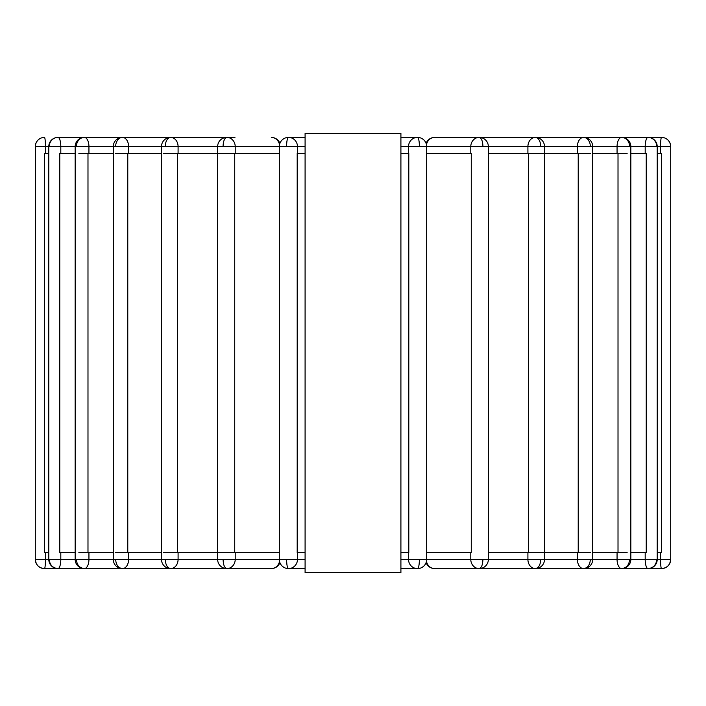 <?xml version="1.0" encoding="UTF-8"?>
<svg xmlns="http://www.w3.org/2000/svg" width="706" height="706" viewBox="0 0 706 706"><rect width="100%" height="100%" fill="white"/><g stroke="black" fill="none" stroke-linecap="round" stroke-linejoin="round"><path stroke-width="1.06" d="M400.911 133.416L400.911 572.584L305.089 572.584L305.089 133.416L400.911 133.416M279.32 153.379L218.436 153.379M217.642 153.379L163.227 153.379M161.48 153.379L115.572 153.379M113.278 153.379L78.86 153.379M75.163 153.379L59.772 153.379L59.772 552.621L75.163 552.621M48.785 153.379L44.381 153.379L44.381 552.621L48.785 552.621M657.215 552.621L661.619 552.621L661.619 153.379L657.215 153.379M426.68 552.621L471.273 552.621L471.273 153.379L426.68 153.379M543.346 153.379L488.358 153.379M590.428 153.379L544.52 153.379M630.837 552.621L646.228 552.621L646.228 153.379L630.837 153.379M627.14 153.379L592.722 153.379M305.089 153.379L297.2 153.379L297.2 552.621L305.089 552.621M400.911 552.621L408.8 552.621L408.8 153.379L400.911 153.379M627.14 552.621L592.722 552.621M618.015 552.621L618.015 153.379M590.428 552.621L544.52 552.621M578.223 552.621L578.223 153.379M543.346 552.621L488.358 552.621M528.591 552.621L528.591 153.379M279.32 552.621L234.727 552.621L234.727 153.379M217.642 552.621L177.409 552.621L177.409 153.379M161.48 552.621L127.777 552.621L127.777 153.379M113.278 552.621L87.985 552.621L87.985 153.379M234.727 552.621L218.436 552.621M177.409 552.621L163.227 552.621M127.777 552.621L115.572 552.621M87.985 552.621L78.86 552.621M660.56 552.621L660.56 559.408A9.187 0.962 90 0 0 661.513 568.595A9.187 9.187 0 0 0 670.7 559.408L645.196 559.408A9.187 2.842 90 0 0 648.037 568.595C653.341 568.039 656.253 564.985 656.765 559.408M629.611 146.592A9.187 7.951 -90 0 0 621.659 137.405A9.187 4.589 90 0 0 617.062 146.592L656.765 146.592A9.187 8.737 -90 0 0 648.037 137.405A9.187 2.842 90 0 0 645.196 146.592L645.196 153.379M656.765 146.592L670.647 146.592A9.187 9.134 -90 0 0 661.513 137.405A9.187 0.962 90 0 0 660.56 146.592L660.56 153.379M645.196 552.621L645.196 559.408L617.062 559.408A9.187 4.589 90 0 0 621.659 568.595L661.513 568.595C667.073 568.039 670.118 564.985 670.647 559.408M617.062 552.621L617.062 559.408L577.393 559.408A9.187 6.142 90 0 0 583.535 568.595L621.659 568.595C626.496 568.039 629.143 564.985 629.611 559.408M540.734 146.592A9.187 5.401 -90 0 0 535.342 137.405A9.187 7.431 90 0 0 527.912 146.592L590.357 146.592A9.187 6.822 -90 0 0 583.535 137.405A9.187 6.142 90 0 0 577.393 146.592L577.393 153.379M577.393 552.621L577.393 559.408L527.912 559.408A9.187 7.431 90 0 0 535.342 568.595L583.535 568.595C587.683 568.039 589.96 564.985 590.357 559.408M527.912 552.621L527.912 559.408L470.787 559.408A9.187 8.393 90 0 0 479.18 568.595L535.342 568.595C538.625 568.039 540.425 564.985 540.734 559.408M419.408 146.592A9.187 1.906 -90 0 0 417.502 137.405A9.187 8.984 90 0 0 408.518 146.592L482.913 146.592A9.187 3.733 -90 0 0 479.18 137.405A9.187 8.393 90 0 0 470.787 146.592L470.787 153.379M426.477 144.668A9.187 8.393 -90 0 1 434.684 137.405L661.513 137.405A9.187 9.187 0 0 1 670.7 146.592L670.647 146.592M482.913 559.408C482.692 564.985 481.448 568.039 479.18 568.595L434.684 568.595A9.187 8.393 -90 0 1 426.477 561.332M400.911 559.408L408.518 559.408A9.187 8.984 90 0 0 417.502 568.595C418.658 568.039 419.293 564.985 419.408 559.408L408.518 559.408L408.518 552.621M470.787 552.621L470.787 559.408L419.408 559.408M178.089 153.379L178.089 146.592L217.642 146.592L217.642 559.408A9.187 9.187 0 0 0 226.82 568.595A9.187 8.393 -90 0 0 235.213 559.408L35.3 559.408L35.353 146.592A9.187 9.134 -90 0 1 44.487 137.405A9.187 9.187 0 0 0 35.3 146.592A9.187 9.187 0 0 1 44.487 137.405A9.187 0.962 -90 0 1 45.44 146.592L49.235 146.592A9.187 8.737 -90 0 1 57.963 137.405A9.187 9.187 0 0 0 48.785 146.592L48.785 559.408A9.187 9.187 0 0 0 57.963 568.595A9.187 2.842 -90 0 0 60.804 559.408L60.804 552.621M217.642 146.592L223.087 146.592A9.187 3.733 -90 0 1 226.82 137.405A9.187 9.187 0 0 0 217.642 146.592M235.213 153.379L235.213 146.592A9.187 8.393 -90 0 0 226.82 137.405L170.658 137.405A9.187 9.187 0 0 0 161.48 146.592L165.266 146.592A9.187 5.401 -90 0 1 170.658 137.405L122.465 137.405A9.187 9.187 0 0 0 113.278 146.592L115.643 146.592A9.187 6.822 -90 0 1 122.465 137.405L84.341 137.405A9.187 9.187 0 0 0 75.163 146.592L76.389 146.592A9.187 7.951 -90 0 1 84.341 137.405L57.963 137.405A9.187 2.842 -90 0 1 60.804 146.592L75.163 146.592L75.163 559.408A9.187 9.187 0 0 0 84.341 568.595A9.187 4.589 -90 0 0 88.938 559.408L88.938 552.621M279.911 143.344A9.187 9.187 0 0 0 271.316 137.405A9.187 8.393 90 0 1 279.523 144.668M128.607 153.379L128.607 146.592L161.48 146.592L161.48 559.408A9.187 9.187 0 0 0 170.658 568.595L226.82 568.595C224.552 568.039 223.308 564.985 223.087 559.408M165.266 146.592L178.089 146.592A9.187 7.431 -90 0 0 170.658 137.405M88.938 153.379L88.938 146.592L113.278 146.592L113.278 559.408A9.187 9.187 0 0 0 122.465 568.595L170.658 568.595A9.187 7.431 -90 0 0 178.089 559.408L178.089 552.621M170.658 568.595C167.375 568.039 165.575 564.985 165.266 559.408M115.643 146.592L128.607 146.592A9.187 6.142 -90 0 0 122.465 137.405M49.235 559.408C49.747 564.985 52.659 568.039 57.963 568.595L122.465 568.595A9.187 6.142 -90 0 0 128.607 559.408L128.607 552.621M122.465 568.595C118.317 568.039 116.04 564.985 115.643 559.408M76.389 146.592L88.938 146.592A9.187 4.589 -90 0 0 84.341 137.405M35.3 559.408A9.187 9.187 0 0 0 44.487 568.595L84.341 568.595C79.504 568.039 76.857 564.985 76.389 559.408M35.353 559.408C35.882 564.985 38.927 568.039 44.487 568.595A9.187 0.962 -90 0 0 45.44 559.408L45.44 552.621M223.087 146.592L279.32 146.592L279.32 559.408A9.187 9.187 0 0 0 288.498 568.595A9.187 8.984 -90 0 0 297.482 559.408L235.213 559.408L235.213 552.621M279.32 146.592L286.592 146.592A9.187 1.906 -90 0 1 288.498 137.405A9.187 9.187 0 0 0 279.32 146.592M297.482 153.379L297.482 146.592A9.187 8.984 -90 0 0 288.498 137.405L305.089 137.405M305.089 568.595L288.498 568.595C287.342 568.039 286.707 564.985 286.592 559.408M400.911 146.592L408.518 146.592L408.518 153.379M617.062 153.379L617.062 146.592L592.722 146.592A9.187 9.187 0 0 0 583.535 137.405M590.357 146.592L592.722 146.592L592.722 559.408A9.187 9.187 0 0 1 583.535 568.595M527.912 153.379L527.912 146.592L488.358 146.592A9.187 9.187 0 0 0 479.18 137.405M482.913 146.592L488.358 146.592L488.358 559.408A9.187 9.187 0 0 1 479.18 568.595M279.523 561.332A9.187 8.393 90 0 1 271.316 568.595A9.187 9.187 0 0 0 279.911 562.656M60.804 153.379L60.804 146.592L49.235 146.592M45.44 153.379L45.44 146.592L35.353 146.592M305.089 559.408L297.482 559.408L297.482 552.621M286.592 146.592L305.089 146.592M648.037 568.595A9.187 9.187 0 0 0 657.215 559.408L657.215 146.592A9.187 9.187 0 0 0 648.037 137.405M661.513 568.595A9.187 9.187 0 0 0 670.7 559.408L670.7 146.592M621.659 568.595A9.187 9.187 0 0 0 630.837 559.408L630.837 146.592A9.187 9.187 0 0 0 621.659 137.405M535.342 568.595A9.187 9.187 0 0 0 544.52 559.408L544.52 146.592A9.187 9.187 0 0 0 535.342 137.405M471.043 137.405L434.684 137.405A9.187 9.187 0 0 0 426.089 143.344M426.089 562.656A9.187 9.187 0 0 0 434.684 568.595M400.911 137.405L417.502 137.405A9.187 9.187 0 0 1 426.68 146.592L426.68 559.408A9.187 9.187 0 0 1 417.502 568.595L400.911 568.595M234.957 137.405L226.82 137.405M226.82 568.595L271.316 568.595"/></g></svg>
